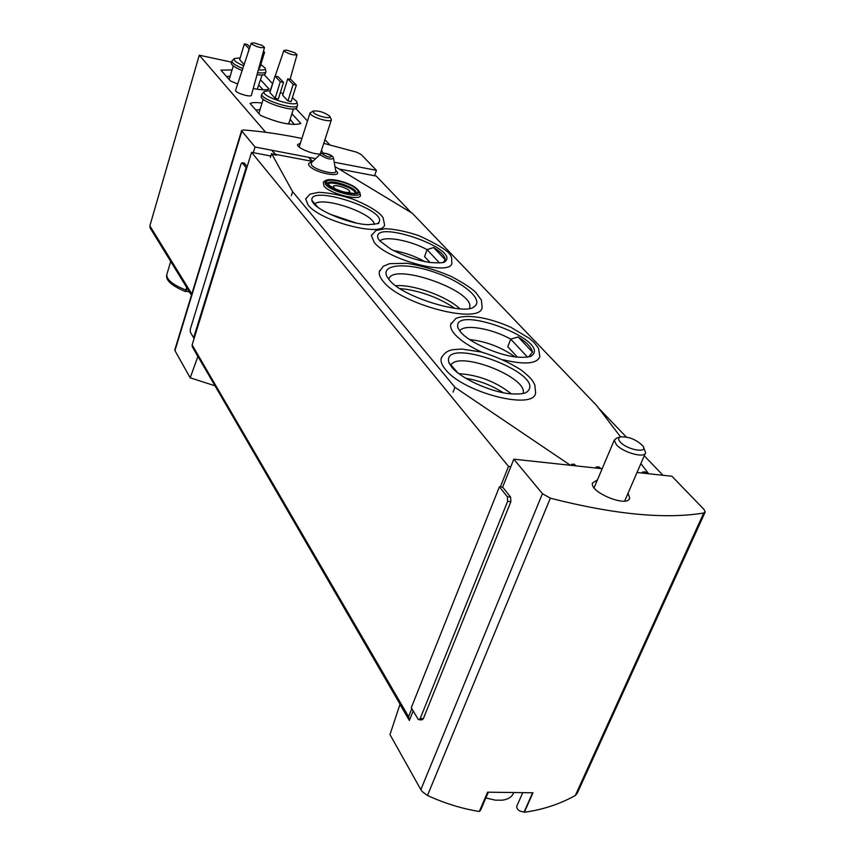 <?xml version="1.0" encoding="UTF-8"?>
<svg xmlns="http://www.w3.org/2000/svg" width="855" height="855" viewBox="0 0 855 855"><rect width="100%" height="100%" fill="white"/><g stroke="black" fill="none" stroke-linecap="round" stroke-linejoin="round"><path stroke-width="1.28" d="M488.312 792.254L480.531 810.348L479.302 811.481L487.596 792.19L532.964 792.788L524.35 812.25C542.711 809.738 559.683 804.16 575.287 795.535L577.2 793.355M411.832 708.581L408.583 716.725L409.342 720.466L399.99 704.36L389.976 734.552L420.842 789.657L422.306 791.677L427.468 795.471C444.782 803.401 462.053 808.734 479.302 811.481M524.35 812.25L524.147 811.929C519.509 811.609 517.019 809.792 516.677 806.468L522.458 793.29M197.922 356.417L190.195 377.825L214.99 385.787M637.028 472.484L671.934 476.246L704.05 509.495L705.225 511.953L703.729 513.011C665.147 519.391 614.018 514.454 550.342 498.187L542.433 493.688L513.823 459.178L602.166 468.711M323.746 143.341L356.364 152.115L361.12 154.466L376.435 170.327L334.22 162.226M411.319 212.692L376.211 176.044L374.586 175.745L376.435 170.327M507.346 496.776L499.416 486.794L411.298 707.673L417.988 719.044L418.939 719.76L420.179 718.585L507.635 501.361L507.346 496.776L510.595 497.086L502.644 487.115L513.823 459.178M510.595 497.086L510.884 501.661L423.343 718.66L422.092 719.835L418.939 719.76M409.609 719.814L413.179 710.868M197.783 356.407L192.974 347.91M244.188 163.23L247.202 166.469M270.832 156.005L253.304 152.671L255.057 147.028L241.858 131.104L241.623 130.505L243.675 129.992C261.812 131.392 281.22 134.214 301.901 138.457M190.195 377.825L174.954 350.636L241.858 131.104M174.783 349.919L174.954 350.636M510.82 466.659L508.511 466.413L500.346 486.88L502.644 487.115M246.09 167.676L242.275 162.867L240.96 164.117L190.302 329.175L190.291 332.093L193.636 337.768L246.09 167.676L246.785 167.804L192.129 344.939L192.386 346.906M193.636 337.768L194.309 337.853M374.586 175.745L338.922 168.959M315.634 158.656L255.057 147.028M231.555 62.148L199.268 55.19L149.86 225.848L150.224 228.114M186.433 291.149L185.578 291.619L186.647 287.365L186.433 291.149L189.596 292.164M249.895 47.121L247.437 44.546L244.38 43.872L239.657 59.658L244.124 64.52M240.17 57.916L234.334 58.525C233.244 60.256 236.375 62.672 243.696 65.803M258.37 69.811C263.383 70.367 265.659 69.8 265.189 68.111L260.839 64.478M258.883 67.93L259.728 68.111L264.548 52.305L263.468 51.193M275 76.106L269.913 92.586L275.15 98.293L278.367 98.956L283.529 82.379L278.196 76.79L275 76.106L280.301 81.695L275.15 98.293M270.522 90.63L264.462 91.357C258.734 96.113 300.18 109.119 296.771 101.51L292.389 97.684M283.155 93.58L280.322 92.671M287.75 78.842L282.631 95.247L287.964 100.954L291.149 101.617L296.343 85.105L290.924 79.515L287.75 78.842L293.147 84.421L287.964 100.954M235.627 90.17L235.595 90.267C234.612 92.746 251.413 97.919 251.434 95.14L264.484 47.485M329.784 144.837L324.943 139.664M307.479 120.993L295.766 108.467M272.595 83.694L264.142 74.652M199.268 55.19L265.681 132.301M291.908 113.79L300.907 123.537C292.089 125.856 278.634 123.141 260.529 115.404L250.066 103.444C252.407 102.418 256.393 102.301 262.036 103.06M237.669 84.004L230.369 80.926L220.921 70.121L232.036 69.982M260.615 79.868L269.09 89.048C266.236 90.224 260.957 90.042 253.251 88.514M259.995 109.697L255.805 109.996M294.409 124.552L290.144 119.369M287.729 123.922L289.076 122.778L293.436 108.927M261.277 95.888L261.203 96.134C259.161 101.724 296.738 113.501 296.899 107.335L297.476 105.486M264.462 91.357L261.854 94.029C259.813 99.597 297.401 111.374 297.561 105.24L296.888 101.991M230.177 76.234L226.425 76.416M263.126 89.807L258.947 85.308M257.248 89.23L262.1 74.994M231.352 62.843L231.299 63.046C231.352 65.066 234.965 67.566 242.125 70.538M257.045 74.674C262.122 75.347 264.89 74.994 265.328 73.594L265.884 71.788M234.334 58.525L231.897 61.026C231.962 63.046 235.595 65.546 242.799 68.528M257.601 72.632C262.72 73.338 265.499 72.985 265.948 71.585L265.285 68.496M253.914 42.846L251.178 43.242L251.498 43.915C256.853 47.089 261.181 48.254 264.505 47.399L262.196 45.433L253.914 42.846M286.532 50.103L283.881 50.477L284.234 51.193C289.556 54.325 293.821 55.479 297.038 54.656L294.804 52.721L286.532 50.103M280.301 81.695L283.529 82.379M293.147 84.421L296.343 85.105M244.38 43.872L249.168 48.917L247.886 53.16M263.244 52.016L264.548 52.305M300.362 143.277L297.604 144.581C296.332 147.733 313.774 154.883 320.55 153.953M322.859 153.088L321.512 150.213M662.967 475.284L644.264 455.768M626.234 436.948L598.714 408.23M253.304 152.671L251.562 152.34L246.785 167.804M508.511 466.413L251.562 152.34M597.421 479.912L592.504 483.011C589.309 492.352 628.414 508.116 629.654 497.952L628.062 493.196M499.416 486.794L500.346 486.88M524.147 811.929L532.601 792.809M503.189 392.723C491.657 385.316 479.163 380.496 465.697 378.273M454.689 308.334C441.041 298.961 425.202 292.645 407.172 289.407L400.087 288.605M485.854 797.972L495.494 800.173L502.366 800.173C507.998 799.393 511.664 797.127 513.353 793.387M616.637 438.091L614.253 440.175L616.391 444.771C623.263 452.669 645.183 458.569 645.611 452.658L643.623 447.443M620.409 442.174C627.442 450.125 648.87 453.599 642.842 445.872C636.077 439.374 628.585 436.403 620.367 436.937C618.08 437.835 618.09 439.588 620.409 442.174M313.422 110.947L313.443 112.539C316.628 116.216 332.67 119.775 329.677 116.162C324.644 112.411 319.225 110.669 313.422 110.947L310.066 112.903L310.707 114.249C314.052 118.214 331.451 122.81 331.419 119.743L329.891 116.558M424.914 261.651C415.06 256.179 404.575 252.471 393.482 250.547M430.001 262.496L424.572 256.618L427.073 249.628C410.272 240.383 384.536 235.606 379.962 241.046M439.523 262.945L427.073 249.628L433.645 247.523C441.201 252.204 445.081 256.308 445.284 259.835L443.211 262.367M514.966 356.866C501.287 347.151 486.142 341.38 469.534 339.542M517.425 357.155L507.795 346.724L510.734 339.146C491.582 328.32 463.805 323.724 459.723 330.928M527.492 357.091L510.734 339.146L518.141 336.945C526.872 342.502 531.65 347.558 532.473 352.11L528.689 356.856M356.567 223.134L329.207 213.91M374.308 224.427C373.731 213.59 323.863 196.255 314.843 203.746M312.289 201.662L312.396 200.85L317.771 207.209M511.429 393.92C495.943 381.693 478.405 374.939 458.825 373.656M523.089 393.492L523.132 393.343C528.187 377.525 459.83 350.603 451.023 364.829M448.971 362.702L457.842 372.898M643.452 473.168L642.394 472.046L645.183 471.907L647.182 473.574M597.079 468.166L596.053 467.022L598.874 466.883L600.862 468.572M572.455 465.505L571.45 464.361L573.855 464.169L576.27 465.922M312.802 161.36L311.819 160.943L310.664 161.691L310.002 160.932L275.941 154.434M273.621 154.627L276.368 155.15L275.15 153.932L273.621 154.627L271.58 153.601L292.613 191.659L454.924 387.294L570.403 465.28M334.978 166.575L412.345 213.301L596.64 405.505L620.527 436.884M640.876 463.602L648.582 473.723M312.161 161.98L310.664 161.691M323.382 182.168L323.874 186.005C330.564 194.523 364.166 202.069 360.179 194.235L359.88 192.867M383.179 281.348C400.781 304.701 481.686 325.488 482.124 307.148L481.354 300.02L475.765 292.399C471.009 287.868 462.715 282.492 450.884 276.293C436.456 270.105 421.836 265.766 407.012 263.287L389.645 263.65L383.35 266.215L379.331 271.751C378.797 274.455 380.08 277.661 383.179 281.348M379.78 270.415L379.331 271.751M451.194 323.094L450.692 324.483C450.147 327.209 451.515 330.458 454.775 334.23C460.428 340.482 469.427 346.446 481.782 352.142M503.221 359.795C524.735 364.893 536.951 363.856 539.858 356.674L538.511 348.295L534.215 342.663L529.416 338.388L510.745 327.219C485.362 316.019 465.109 314.448 455.865 318.445L450.692 324.483M374.319 242.585C388.01 260.091 451.664 276.571 451.932 262.902C450.318 257.398 458.718 253.956 418.661 235.585C406.36 231.481 395.245 229.183 385.316 228.691L375.901 230.497L371.369 235.595L374.319 242.585M371.679 234.687L371.369 235.595M445.348 369.317C462.747 392.541 534.674 410.945 535.615 392.734L534.813 384.761C531.896 379.983 532.932 379.46 521.101 369.959C509.27 362.435 496.018 356.46 481.365 352.036L461.764 349.054L452.861 349.695C447.56 350.518 443.66 353.457 441.148 358.523C440.539 361.579 441.939 365.171 445.348 369.317M441.746 356.866L441.148 358.523M308.035 204.933C320.23 221.552 384.419 237.872 384.526 224.619L383.126 217.875C381.319 214.765 374.896 207.957 352.217 198.884C339.777 194.887 328.619 192.696 318.723 192.332L309.991 194.117L305.705 199.012L308.035 204.933M305.951 198.242L305.705 199.012M270.372 157.47L271.58 153.601M327.743 184.071C330.18 180.694 350.358 186.401 354.675 191.68L355.595 193.123M334.818 188.688L333.354 186.614C333.6 183.387 350.71 188.934 349.706 191.915L347.248 192.856M453.097 392.146L454.924 387.294M291.309 195.72L292.613 191.659M469.684 307.501L469.374 308.356L469.684 307.501C474.931 290.615 392.231 261.748 388.811 279.264M459.808 308.783C447.261 296.461 413.35 284.223 395.886 285.698M532.473 352.11L518.141 336.945M445.284 259.835L433.645 247.523M420.842 789.657L542.433 493.688M166.907 274.252L166.778 274.69C166.65 279.863 173.009 284.95 185.856 289.963M191.819 293.97L149.86 225.848M242.275 162.867L244.701 163.326M408.583 716.725L192.129 344.939M575.287 795.535L703.729 513.011M427.468 795.471L550.342 498.187M507.635 501.361L510.884 501.661M420.179 718.585L423.343 718.66M445.134 261.523L445.444 261.256C459.37 248.303 370.974 218.335 378.049 238.417L379.973 241.057L390.735 249.04C403.143 255.731 416.129 260.209 429.691 262.453C449.132 263.874 443.798 260.732 445.444 261.256L445.081 261.566M531.789 355.659L532.387 355.178C549.712 339.125 449.591 303.044 458.141 328.373L460.984 332.435C469.502 342.395 498.176 355.456 517.243 357.144C533.114 357.956 531.778 354.9 532.387 355.178L531.692 355.723M378.006 223.208L378.241 222.995C391.408 210.661 305.406 182.681 312.225 201.556L313.646 203.543C320.08 211.794 351.127 224.405 368.387 224.673C377.023 223.914 380.304 223.347 378.241 222.995L377.974 223.23M526.733 392.082L527.492 391.483C547.04 373.24 439.491 334.358 449.089 363.086L451.996 367.458C460.631 378.038 489.445 391.697 509.719 393.749C527.621 394.914 526.883 391.216 527.492 391.483L526.605 392.156M645.183 471.907L646.711 473.52M644.766 471.864L646.284 473.478M598.874 466.883L600.349 468.519M598.436 466.841L599.921 468.476M574.293 464.222L575.746 465.857M573.855 464.169L575.297 465.815M312.161 161.007L308.912 157.363M311.819 160.943L308.57 157.299M275.15 153.932L272.061 150.288M274.808 153.868L271.708 150.224M311.68 162.439C308.537 162.771 307.8 163.957 309.446 165.988C315.762 173.64 345.58 178.545 335.641 170.359M327.711 184.049C334.711 192.065 364.487 197.505 356.898 189.447C349.834 181.581 320.657 176.109 327.711 184.049M355.979 192.909L356.011 192.803C357.721 187.651 328.202 178.075 327.754 183.643L328.491 184.541C331.142 187.042 335.994 189.468 343.058 191.819C352.848 193.54 357.123 193.925 355.862 192.984L355.969 192.92M326.931 183.9C334.294 192.354 365.684 198.082 357.668 189.586C350.229 181.303 319.514 175.542 326.931 183.9M325.477 184.391C331.804 192.407 363.461 199.536 359.72 192.172L355.659 187.694C349.716 183.109 330.832 176.889 324.9 180.875L325.477 184.391M473.617 306.998L474.087 306.71C484.678 300.094 463.228 281.947 434.597 272.253C406.029 262.25 380.4 264.195 387.005 276.731L389.217 279.735C401.39 296.877 465.451 315.997 474.087 306.71L473.552 307.031M311.263 162.835L311.637 165.186C315.923 170.605 337.96 175.692 335.716 170.776L333.546 158.421M320.753 155.204C326.738 158.88 330.992 159.885 333.514 158.196C333.375 154.915 322.816 151.581 320.486 154.018L320.753 155.204M322.944 154.402C327.957 157.256 330.874 157.822 331.676 156.102C326.685 153.259 323.778 152.703 322.944 154.402M185.578 291.619C171.641 285.816 165.378 280.173 166.778 274.69L170.711 261.448M191.456 295.189L150.02 227.793M258.873 113.33L263.212 99.223M261.203 96.134L261.854 94.029M229.193 79.515L233.265 65.878M231.299 63.046L231.897 61.026M251.178 43.242L235.595 90.267M283.881 50.477L275.16 76.138M273.226 81.834L270.255 90.598M297.016 54.731L290.08 79.333M174.773 349.952L241.623 130.505M242.061 162.717L244.434 163.166M408.551 718.788L192.225 346.617M577.211 793.355L705.044 512.337M629.216 498.967L629.654 497.952M624.663 501.051L645.269 453.46M594.097 487.767L614.253 440.175M620.367 436.937L616.38 438.177M320.294 153.975L331.366 119.914M299.154 147.049L310.066 112.903M324.9 180.875L323.265 182.265M311.188 162.91L320.486 154.018"/></g></svg>
